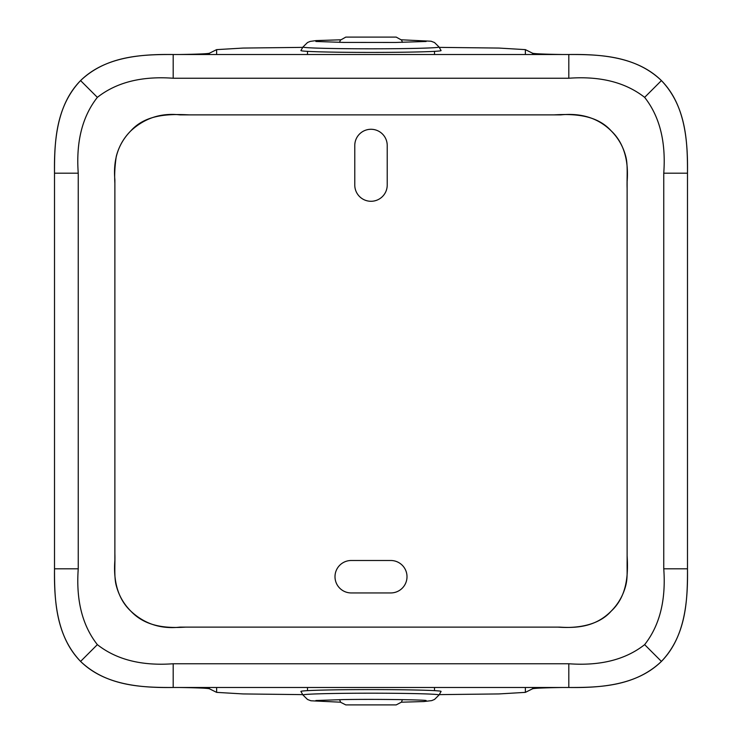 <?xml version="1.0" encoding="UTF-8"?>
<svg xmlns="http://www.w3.org/2000/svg" width="742" height="742" viewBox="0 0 742 742"><rect width="100%" height="100%" fill="white"/><g stroke="black" fill="none" stroke-linecap="round" stroke-linejoin="round"><path stroke-width="1.11" d="M663.756 173.192L663.756 568.808L687.491 568.808C687.528 598.284 686.879 634.716 661.419 661.419C685.218 637.109 687.936 600.992 687.491 568.808L687.491 173.192C687.528 143.716 686.86 107.247 661.419 80.581C685.237 104.808 687.927 141.101 687.491 173.192L663.756 173.192C666.047 141.768 659.675 116.494 644.64 97.36L661.419 80.581C634.827 55.121 598.015 54.463 568.808 54.509L525.373 54.509L525.373 49.631L498.847 48.063L439.245 47.377M390.784 592.941L351.216 592.941A16.222 16.222 0 0 1 336.284 570.394A16.222 16.222 0 0 1 351.216 560.498L390.784 560.498A16.222 16.222 0 0 1 405.716 583.054A16.222 16.222 0 0 1 390.784 592.941M384.69 136.797A16.222 16.222 0 0 0 354.778 145.497L354.778 185.064A16.222 16.222 0 0 0 382.566 196.435A16.222 16.222 0 0 0 387.222 185.064L387.222 145.497A16.222 16.222 0 0 0 384.69 136.797M179.74 687.491C197.808 687.788 207.704 688.214 209.411 688.771L209.411 687.491L173.192 687.491L173.192 663.756L568.808 663.756L568.808 687.491C598.284 687.528 634.753 686.86 661.419 661.419C637.109 685.218 600.992 687.936 568.808 687.491L562.26 687.491C544.192 687.788 534.296 688.214 532.589 688.771L525.373 692.369L525.373 687.491L216.627 687.491L307.494 687.491L307.494 690.635M78.244 173.192L78.244 568.808L54.509 568.808C54.472 598.284 55.14 634.753 80.581 661.419C56.782 637.109 54.064 600.992 54.509 568.808L54.509 173.192C54.472 143.716 55.121 107.284 80.581 80.581C104.891 56.782 141.008 54.064 173.192 54.509C143.716 54.472 107.247 55.14 80.581 80.581C56.763 104.808 54.073 141.101 54.509 173.192L78.244 173.192C75.944 141.787 82.316 116.503 97.36 97.36L80.581 80.581M525.373 54.509L216.627 54.509L216.627 49.631L209.411 53.229C207.704 53.786 197.817 54.212 179.74 54.509L173.192 54.509L173.192 78.244C141.768 75.953 116.494 82.325 97.36 97.36M173.192 687.491C143.716 687.528 107.284 686.879 80.581 661.419C104.854 685.246 141.063 687.917 173.192 687.491M209.411 687.491L216.627 687.491L216.627 692.369L243.153 693.937L302.755 694.623M439.245 694.623L498.847 693.937L525.373 692.369M209.411 688.771L216.627 692.369M302.968 695.004L300.918 691.442A70.091 1.836 0 0 1 337.397 689.81A70.091 1.836 0 0 1 441.082 691.442L439.032 695.004A68.041 1.781 180 0 0 338.38 693.408A68.041 1.781 180 0 0 302.968 695.004L307.485 699.456L310.898 700.773L340.606 702.201M302.755 47.377L243.153 48.063L216.627 49.631M562.26 54.509C544.183 54.212 534.296 53.786 532.589 53.229L525.373 49.631M340.606 39.799L316.138 40.587L310.258 41.394L307.54 42.507L302.968 46.996L300.918 50.558A70.091 1.836 0 0 0 337.397 52.19A70.091 1.836 0 0 0 441.082 50.558L439.032 46.996L434.515 42.544L431.102 41.227L401.394 39.799M611.158 611.158C626.702 596.772 628.391 575.783 627.12 555.739L627.12 188.218C626.767 178.757 628.084 164.576 625.729 156.404C623.197 146.619 618.346 138.105 611.158 130.842C598.163 118.099 581.366 112.775 560.776 114.88L189.08 114.88C168.267 113.795 145.441 114.537 130.842 130.842C118.358 143.317 113.034 159.651 114.88 179.861L114.88 553.782C115.233 563.243 113.916 577.424 116.271 585.596C118.803 595.381 123.654 603.895 130.842 611.158C144.588 623.957 160.977 629.281 180.018 627.12L559.691 627.12C581.478 628.632 597.662 624.708 611.158 611.158C597.681 626.6 574.252 628.391 557.984 627.12L185.556 627.12C165.874 628.4 145.488 626.675 130.842 611.158C117.004 598.219 113.359 579.085 114.88 560.433L114.88 183.255C114.361 175.047 114.825 166.106 116.271 156.432C118.794 146.638 123.654 138.105 130.842 130.842C144.736 118.043 161.135 112.719 180.037 114.88L554.153 114.88C575.95 113.563 597.301 115.437 611.158 130.842C624.996 143.781 628.641 162.915 627.12 181.567L627.12 560.423C626.962 572.852 627.778 578.816 625.293 587.21C622.64 596.345 617.928 604.331 611.158 611.158M307.494 51.365L307.494 54.509L209.411 54.509L209.411 53.229M346.319 37.1L396.209 37.1L345.791 37.1L340.365 40.179L339.558 42.359M402.442 699.641L401.422 702.155L396.209 704.9L346.319 704.9M396.209 704.9L345.791 704.9L340.689 702.322L339.558 699.641M179.74 54.509L209.411 54.509M644.64 97.36C625.423 82.316 600.148 75.944 568.808 78.244L568.808 54.509C600.937 54.083 637.146 56.754 661.419 80.581M532.589 688.771L532.589 687.491L525.373 687.491M532.589 687.491L562.26 687.491M532.589 54.509L532.589 53.229M687.491 371L687.491 173.192M568.808 78.244L173.192 78.244M78.244 568.808C75.953 600.232 82.325 625.506 97.36 644.64L80.581 661.419M173.192 663.756C141.787 666.056 116.503 659.684 97.36 644.64M568.808 663.756C600.232 666.047 625.506 659.675 644.64 644.64L661.419 661.419M663.756 568.808C666.056 600.213 659.684 625.497 644.64 644.64M434.506 690.635L434.506 687.491M434.506 54.509L434.506 51.365M302.968 46.996A68.041 1.781 0 0 0 338.38 48.592A68.041 1.781 0 0 0 439.032 46.996M426.14 41.478L395.467 42.461L343.481 42.415L315.86 41.478M402.442 42.359L401.589 40.096L396.209 37.1M426.131 700.522L426.14 700.522C424.443 699.827 375.693 699.001 343.481 699.585L315.86 700.522M401.394 702.201L423.849 701.542L431.714 700.615L434.543 699.437L439.032 695.004"/></g></svg>
